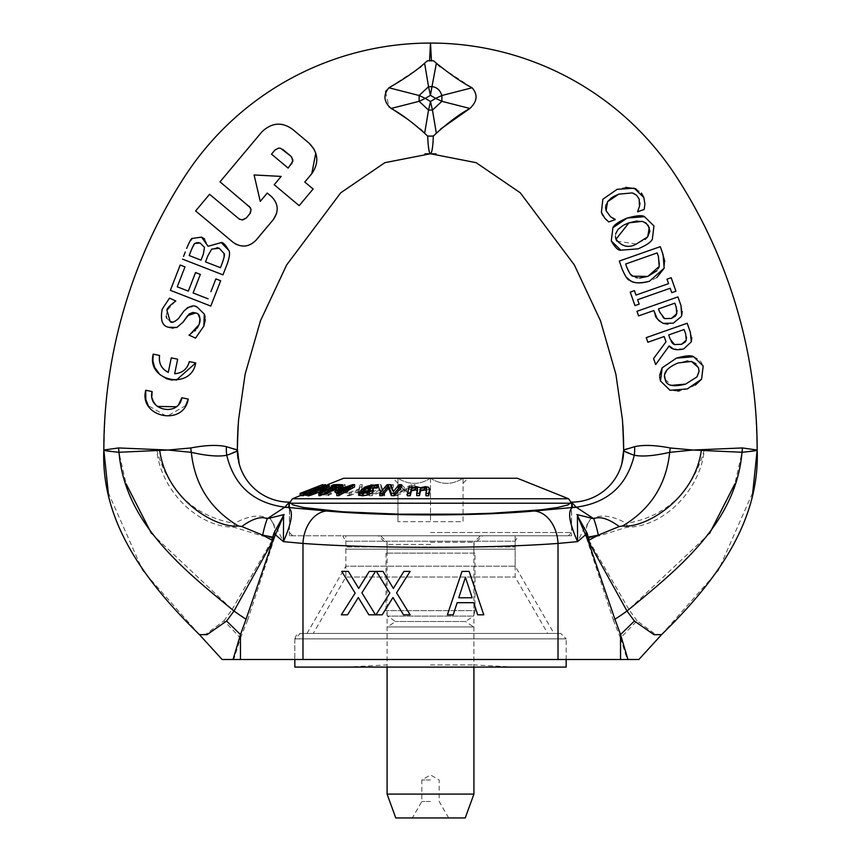 <?xml version="1.0" encoding="UTF-8"?>
<svg xmlns="http://www.w3.org/2000/svg" width="861" height="861" viewBox="0 0 861 861"><rect width="100%" height="100%" fill="white"/><g stroke="black" fill="none" stroke-linecap="round" stroke-linejoin="round"><path stroke-width="0.65" stroke-dasharray="4.3 3.23" d="M282.645 149.33L279.147 148.06L275.003 149.997M267.244 193.058L271.398 196.545L275.445 201.614L277.113 207.135L276.682 213.205M262.745 198.428L265.662 194.941M274.218 184.738L281.181 176.419L254.092 174.955M255.986 240.262L251.66 243.889L245.794 245.923L239.218 245.514L236.388 244.449M220.513 231.77L204.918 218.716M313.113 189.011L299.165 205.65M209.578 194.285L238.691 218.683M246.332 218.016L249.819 213.851M313.964 148.996L315.783 153.107M249.141 206.209L220.029 181.811M291.567 156.885L290.964 156.293M271.516 154.162L288.155 168.099L291.642 163.945M427.497 135.898L427.497 135.898A16.284 16.284 0 0 0 433.503 135.898L433.309 135.898C432.975 146.736 432.039 152.655 430.5 153.667L430.263 153.667C428.982 152.655 428.132 146.736 427.691 135.898A66.114 66.114 0 0 1 433.309 135.898L433.503 135.898M427.185 60.97L429.542 60.991A263.089 253.758 127.7 0 0 427.185 60.97A16.284 16.284 0 0 1 433.815 60.97L431.458 60.991L433.815 60.97M226.389 446.687C234.009 448.452 237.658 449.571 237.324 450.034A52.09 52.09 0 0 0 237.324 450.443L226.734 455.254C218.619 456.836 206.812 455.867 191.325 452.337L168.078 450.034L190.808 447.968C205.747 445.105 217.607 444.685 226.389 446.687A42.329 35.226 99.1 0 0 226.734 455.254C234.149 485.679 253.511 502.985 284.851 507.183L289.414 502.135L292.955 504.88L303.384 507.484L342.538 511.778L399.106 514.168L461.894 514.168L491.717 513.253L540.805 509.83L557.616 507.484L568.045 504.88L571.586 502.135L571.586 535.779L289.414 535.779L571.586 535.779M238.034 426.841L237.432 441.101M262.433 536.005A20.621 3.702 105 0 1 267.61 518.236L284.679 507.258A43.416 42.329 67.4 0 0 288.435 507.495C293.623 510.885 291.954 522.272 283.42 541.644L277.565 529.838L269.375 517.913C274.637 523.811 275.972 530.548 273.389 538.147L274.25 538.706L247.677 620.028A31.179 1.851 -144.3 0 1 232.126 609.405L273.389 538.147L262.433 536.005L233.998 527.223C195.877 527.093 160.372 488.252 156.81 450.507L118.926 452.273L103.826 450.034L118.398 447.946L168.078 450.034L156.81 450.464M436.376 63.23L431.974 86.649L428.541 86.703L430.425 95.323L431.974 86.649C436.796 87.144 440.1 90.093 441.876 95.496L435.677 98.391L441.876 101.318L432.459 110.1L430.5 101.512L428.541 110.1L419.124 101.318L425.334 98.402L419.124 95.496L428.541 86.703L424.602 63.24L421.169 66.512M419.716 67.728L388.924 87.779L386.352 90.33M385.588 91.955L389 106.839M407.285 118.979L420.674 129.268M433.503 135.92L436.344 133.294L432.459 110.1L428.541 110.1L424.656 133.272L427.497 135.92M180.207 265.027L184.997 266.888L177.237 286.821L188.322 291.126M195.555 272.539L200.344 274.401M193.101 292.988L208.125 298.832M210.902 291.685L213.926 283.926M215.874 278.899L220.664 280.761L210.816 306.075M168.519 327.245C162.019 325.114 159.92 319.076 162.223 309.142L169.542 298.132M169.52 298.121L175.945 300.618L167.012 310.584L166.205 316.439M166.69 318.129L170.112 321.422M171.457 321.831L174.998 321.551L178.485 318.602M178.485 318.592L183.845 311.133M187.924 307.42L195.759 306.591M197.147 307.065L204.305 314.071M205.079 316.783L205.316 319.7M203.863 326.061L195.544 338.115L188.957 335.09M189.84 334.649L194.661 331.098M195.512 330.215L197.201 328.095M199.063 324.64L199.612 323.036M200.118 320.583L200.172 319.399M198.385 314.685L195.813 312.995M176.828 327.46L173.147 328.17M153.215 354.129L159.597 355.453M159.339 357.186L159.403 360.436M160.038 363.267L161.642 366.678M163.03 368.519L164.483 369.972M171.285 357.875L177.667 359.198M189.355 361.62L195.727 362.933M176.29 380.164L172.168 380.121M185.75 405.563L166.765 416.369L148.2 405.542M151.859 396.071L152.289 398.535M153.01 400.634L157.359 406.424M176.182 406.758L178.84 404.164M183.565 256.395L185.266 252.004M187.149 247.204L189.689 241.65M204.574 238.938L208.007 246.171M222.956 274.863L182.5 259.118M382.198 614.819L375.977 614.819L389.807 593.078L376.397 571.413L383.016 571.413M393.359 588.407L403.906 571.413L410.137 571.413M410.137 614.819L403.518 614.819L392.971 597.512M347.553 614.819L341.322 614.819L355.152 593.078L341.742 571.413L348.361 571.413M358.703 588.407L369.261 571.413L375.482 571.413M375.482 614.819L368.874 614.819L358.316 597.512M462.023 571.413L469.127 571.413L483.764 614.819L477.683 614.819M465.435 577.322L458.752 597.76L472.162 597.76M473.744 602.689L457.169 602.689L453.23 614.819L447.386 614.819M197.912 242.533L196.609 242.662M195.092 243.448L191.185 250.379M217.123 247.634L211.688 249.109L207.888 255.782M189.183 255.534L201.022 260.14M205.51 261.884L220.459 267.696L222.16 263.337M391.098 108.475L419.124 101.318L419.124 95.496L388.924 87.779M472.076 87.779L441.876 95.496L441.876 101.318L469.902 108.475C477.285 101.846 478.006 94.947 472.076 87.779L440.154 66.803M637.603 299.703L639.163 304.148M667.006 279.19L671.193 277.716M630.23 292.105L634.417 290.641M637.581 211.784L639.734 205.079M639.895 202.895L639.163 199.106L637.452 196.136L634.385 193.768M632.254 192.918L618.779 194.145M612.849 196.889L611.665 197.675M607.532 201.722L606.036 204.692M643.824 197.503L644.921 204.014M635.913 188.828L641.434 193.058M602.829 199.268L617.089 189.334L625.732 187.354M608.705 221.923L606.553 220.039M605.412 218.877L602.786 215.487M601.678 213.151L601.387 212.344M658.514 308.905L662.97 317.655M681.212 316.633L673.291 323.176L667.749 324.134M680.997 305.633L682.267 311.402M677.112 310.703L676.348 307.495M675.368 316.084L675.96 315.363M664.67 318.602L671.44 318.419M663.013 317.687L663.863 318.236M616.874 241.155L636.344 244.018L645.126 239.423M648.129 225.27L642.284 221.352L638.066 220.943M624.107 224.882L623.138 225.41M618.22 229.252L617.724 229.844M615.712 233.761L615.443 236.764M684.097 329.526L668.696 334.94L671.16 341.376M669.169 345.918L655.695 364.558M683.72 348.931L673.216 348.856M690.414 332.421L691.77 337.77M646.234 337.641L687.186 323.252L690.339 332.217M686.271 340.17L686.572 337.964M686.518 337.264L685.711 334.1M629.563 273.012L630.747 274.422M632.996 276.187L635.924 277.5M637.269 277.823L639.755 278.028M656.878 270.752L658.536 268.212M659.192 266.49L659.655 264.026M659.666 263.918L658.417 256.438M661.226 249.367L662.227 252.219M626.281 277.167L622.126 269.041M664.8 261.389L664.186 268.169M656.857 277.565L649.398 281.278M657.18 252.919L625.656 264.004L626.883 267.513M686.497 361.082L678.134 362.944L668.556 368.217M668.384 368.379L667.157 369.692M664.94 373.825L664.638 376.354M691.512 361.448L687.885 361.028M685.571 384.114L696.947 376.914L698.798 373.254L699.067 370.564L698.475 367.69L695.925 363.676M695.397 385.028L687.261 388.935L679.437 390.862M693.708 356.766L698.497 359.263L701.188 362.115L703.168 366.033M677.672 391.034L670.03 390.291M662.131 367.819L676.434 358.133M659.612 376.827L659.58 375.396M665.219 379.378L671.44 385.362M634.611 446.687C626.991 448.452 623.342 449.571 623.676 450.034A52.09 52.09 0 0 1 623.676 450.443L634.266 455.254C642.381 456.836 654.188 455.867 669.675 452.337L692.922 450.034L670.192 447.968C655.253 445.105 643.393 444.685 634.611 446.687A42.329 35.226 80.9 0 1 634.266 455.254C626.851 485.679 607.489 502.985 576.149 507.183L571.586 502.135L572.382 507.366A43.416 43.201 -28.1 0 0 576.149 507.183L576.321 507.258A43.416 42.329 112.6 0 1 572.565 507.495C567.377 510.885 569.046 522.272 577.58 541.644L583.435 529.838L591.625 517.913C586.341 523.477 584.716 530.419 586.75 538.706L613.323 620.028A31.179 1.851 -35.7 0 0 628.874 609.405L587.611 538.147L586.75 538.706M623.676 449.98L622.966 426.841M591.625 517.913C586.363 523.811 585.028 530.548 587.611 538.147L598.567 536.005L627.002 527.223C665.122 527.093 700.628 488.252 704.19 450.507L742.074 452.273L757.174 450.034L742.602 447.946L692.922 450.034L704.19 450.464M436.344 133.272L440.358 129.247M420.857 43.211L430.5 43.05L431.458 60.991A66.028 66.028 0.4 0 1 429.542 60.991A66.028 66.028 0.1 0 0 431.458 60.991L431.436 60.657M433.309 135.898A66.114 66.114 0 0 0 427.691 135.898M518.29 535.779L342.71 535.779L518.29 535.779L515.147 541.203L345.853 541.203L515.147 541.203L515.147 566.161L345.853 566.161L515.147 566.161L554 633.448L307 633.448L554 633.448M560.737 633.448L300.263 633.448L560.737 633.448L300.263 633.448L560.737 633.448L566.161 638.873L560.737 633.448M566.161 659.494L294.839 659.494L566.161 659.494L566.161 638.873L294.839 638.873L566.161 638.873L566.161 659.494M661.592 634.622L655.038 634.051L637.086 620.889A40.897 2.508 134.9 0 0 620.533 638.152L627.249 659.494L638.873 659.494L661.592 634.622L718.343 570.434L752.729 492.589M637.086 620.889L628.874 609.405L709.561 533.497M627.249 659.494L558.014 659.494L558.014 543.442L577.58 541.644M598.567 536.005A20.621 3.702 75 0 0 593.39 518.236L591.625 517.945M627.002 527.223A20.621 4.101 83.3 0 0 626.711 523.413C612.666 515.868 601.559 514.146 593.39 518.236L576.321 507.258M703.997 449.636L704.126 450.507C692.083 492.04 666.274 516.342 626.711 523.413C652.283 506.591 666.608 482.903 669.675 452.337A42.329 12.85 96.1 0 0 670.192 447.968M742.602 447.946A42.329 32.675 -76.7 0 1 742.074 452.273L734.863 483.893M623.676 450.411L623.568 441.101M622.826 459.462A52.09 52.09 0 0 1 622.428 461.41M572.382 507.366L534.401 511.003A32.557 23.57 -95.3 0 1 558.014 543.442C522.971 545.982 480.47 547.284 430.5 547.348C380.53 547.284 338.029 545.982 302.986 543.442L283.42 541.644M222.127 659.494L199.408 634.622L205.962 634.051L223.914 620.889A40.897 2.508 45.1 0 1 240.467 638.152L233.751 659.494L222.127 659.494M223.914 620.889L232.126 609.405L151.439 533.497M233.751 659.494L558.014 659.494M233.998 527.223A20.621 4.101 96.7 0 1 234.289 523.413C248.334 515.868 259.441 514.146 267.61 518.236L269.375 517.945M157.003 449.636L156.874 450.507C168.917 492.04 194.726 516.342 234.289 523.413C208.717 506.591 194.392 482.903 191.325 452.337A42.329 12.85 83.9 0 1 190.808 447.968M118.398 447.946A42.329 32.675 -103.3 0 0 118.926 452.273L126.136 483.893M108.271 492.589L142.657 570.434L199.408 634.622M237.324 450.411L237.862 457.535M238.185 459.483A52.09 52.09 0 0 0 238.572 461.41M289.414 535.779L289.414 502.135L288.618 507.366A43.416 43.201 -151.9 0 1 284.851 507.183L284.679 507.258M288.618 507.366L326.599 511.003A32.557 23.57 -84.7 0 0 302.986 543.442L302.986 659.494M463.057 478.253L430.5 478.253C441.349 485.044 452.208 485.044 463.057 478.253L468.093 478.253L463.057 478.253C463.057 485.044 463.057 485.044 463.057 478.253C463.057 485.044 463.057 485.044 463.057 478.253C452.208 485.044 441.349 485.044 430.5 478.253L463.057 478.253L463.057 521.669L397.943 521.669L463.057 521.669L463.057 478.253M397.943 478.253L430.5 478.253C419.651 485.044 408.792 485.044 397.943 478.253L392.907 478.253L397.943 478.253C397.943 485.044 397.943 485.044 397.943 478.253C397.943 485.044 397.943 485.044 397.943 478.253C408.792 485.044 419.651 485.044 430.5 478.253L397.943 478.253L397.943 521.669L397.943 478.253M430.5 478.253L430.5 521.669L430.5 478.253M430.5 779.969L421.815 779.969L430.5 779.969M430.5 817.95L448.678 817.95L430.5 817.95M430.5 801.505L421.815 801.505L430.5 801.505M387.084 794.1L473.916 794.1M465.231 817.95L395.769 817.95M387.084 626.937L473.916 626.937L387.084 626.937L387.084 667.092M473.539 626.937L387.461 626.937L473.539 626.937L465.5 621.513L395.5 621.513L465.5 621.513L473.539 616.089L387.461 616.089L473.539 616.089L474.992 610.664L386.008 610.664L474.992 610.664L474.992 553.139L386.008 553.139L474.992 553.139M430.5 542.29L473.916 542.29L430.5 542.29M430.5 535.779L568.335 535.779L430.5 535.779M430.5 553.139L387.084 553.139L430.5 553.139M407.533 495.785A51271.345 4911.241 -90 0 1 409.093 489.296L409.093 486.96M409.093 489.296L411.816 489.209L411.816 487.52M411.816 489.209L411.644 487.595M416.724 495.624L417.424 490.35M417.628 489.511L417.628 491.857L417.51 489.984M411.644 489.931L416.293 488.94L420.265 490.049L420.265 487.713M420.265 490.049L425.485 488.983L428.746 489.629L428.746 487.294M428.746 489.629L429.671 491.523M425.915 495.721L426.615 490.436M426.819 489.618L426.819 491.954L426.701 490.092M380.487 489.823L372.113 493.321A327.191 298.175 90 0 0 369.1 493.396L379.819 488.887L378.044 484.732A273.292 249.066 -90 0 1 380.874 484.657L382.187 487.993L390.399 484.646A273.131 248.904 -90 0 1 393.412 484.732L382.844 488.94L384.673 493.396L381.832 493.331L380.487 489.823L380.487 492.158L381.832 495.667L381.832 493.331M381.832 495.667L384.673 495.732L382.844 491.276L393.412 487.068A273.131 248.904 90 0 0 390.399 486.982L382.187 490.339L380.874 486.992A273.292 249.066 90 0 0 378.044 487.068L379.819 491.222L369.1 495.732A327.191 298.175 -90 0 1 372.113 495.667L380.487 492.158M372.113 495.667L372.113 493.321M369.1 495.732L369.1 493.396M379.819 491.222L379.819 488.887M384.673 495.732L384.673 493.396M378.044 487.068L378.044 484.732M382.844 491.276L382.844 488.94M380.874 486.992L380.874 484.657M393.412 487.068L393.412 484.732M382.187 490.339L382.187 487.993M390.399 486.982L390.399 484.646M404.024 489.823L396.986 493.321A327.191 319.302 90 0 0 393.757 493.396L402.787 488.887L398.492 484.732A273.292 266.716 -90 0 1 401.527 484.657L404.831 487.993L411.73 484.646A273.131 266.555 -90 0 1 414.959 484.732L406.048 488.94L410.428 493.396L407.393 493.331L404.024 489.823L404.024 492.158L407.393 495.667L410.428 495.732L406.048 491.276L414.959 487.068A273.131 266.555 90 0 0 411.73 486.982L404.831 490.339L404.831 487.993M411.73 486.982L411.73 484.646M414.959 487.068L414.959 484.732M404.831 490.339L401.527 486.992L401.527 484.657M406.048 491.276L406.048 488.94M401.527 486.992A273.292 266.716 90 0 0 398.492 487.068L398.492 484.732M410.428 495.732L410.428 493.396M398.492 487.068L402.787 491.222L402.787 488.887M407.393 495.667L407.393 493.331M402.787 491.222L393.757 495.732L393.757 493.396M393.757 495.732A327.191 319.302 -90 0 1 396.986 495.667L396.986 493.321M396.986 495.667L404.024 492.158M342.14 485.873L328.03 493.342L326.147 493.418A61094.192 46090.266 90 0 1 342.517 484.765A273.486 179.518 -90 0 1 345.153 484.657L339.471 489.435L352.149 484.657A273.507 179.529 -90 0 1 354.732 484.765A61094.181 46090.256 -90 0 0 338.362 493.418L336.586 493.353L350.696 485.884L336.264 490.888L342.14 485.873L342.14 488.219L336.264 493.224L336.264 490.888M336.264 493.224L350.696 488.219L336.586 495.688L338.362 495.753A61100.553 46095.066 90 0 1 354.732 487.1A273.507 179.529 90 0 0 352.149 486.992L339.471 491.771L345.153 486.992A273.486 179.518 90 0 0 342.517 487.1A61100.564 46095.077 -90 0 0 326.147 495.753L328.03 495.688L342.14 488.219M328.03 495.688L328.03 493.342M326.147 495.753L326.147 493.418M342.517 487.1L342.517 484.765M337.415 493.235L337.415 490.888M345.153 486.992L345.153 484.657M350.696 488.219L350.696 485.884M339.471 491.771L339.471 489.435M336.586 495.688L336.586 493.353M352.149 486.992L352.149 484.657M338.362 495.753L338.362 493.418M354.732 487.1L354.732 484.765M359.037 489.823L349.684 493.321A327.191 264.628 90 0 0 347.005 493.396L358.972 488.887L359.769 484.732A273.292 221.04 -90 0 1 362.287 484.657L361.555 487.993L370.736 484.646A273.131 220.9 -90 0 1 373.416 484.732L361.62 488.94L360.824 493.396L358.305 493.331L359.037 489.823L358.305 495.667L360.824 495.732L361.62 491.276L373.416 487.068A273.131 220.9 90 0 0 370.736 486.982L361.555 490.339L361.555 487.993M370.736 486.982L370.736 484.646M373.416 487.068L373.416 484.732M361.555 490.339L362.287 484.657M361.62 491.276L361.62 488.94M362.287 486.992A273.292 221.04 90 0 0 359.769 487.068L359.769 484.732M360.824 495.732L360.824 493.396M359.769 487.068L358.972 491.222L358.972 488.887M358.305 495.667L358.305 493.331M358.972 491.222L347.005 495.732L347.005 493.396M347.005 495.732A327.191 264.628 -90 0 1 349.684 495.667L349.684 493.321M349.684 495.667L359.037 492.158M303.427 495.645L321.971 488.413L305.644 495.645A326.771 83.054 -90 0 1 306.451 495.71L328.859 487.251A276.725 70.333 90 0 0 328.106 487.122L309.594 494.192L325.146 486.939L306.43 494.279L322.218 487.251L302.609 495.71A326.803 83.054 -90 0 1 303.427 495.645L303.427 493.31A326.803 83.054 90 0 0 302.609 493.375L322.218 484.915L306.43 491.932L322.983 485.453M302.609 495.71L302.609 493.375M322.218 487.251L322.218 484.915M321.971 488.413L321.971 486.078L303.427 493.31M322.929 487.132L322.929 484.797M305.644 495.645L305.644 493.31L321.971 486.078M306.43 494.279L306.43 491.932M306.451 495.71L306.451 493.375A326.771 83.054 90 0 0 305.644 493.31M325.146 486.939L325.146 485.389M328.859 487.251L328.859 484.915L306.451 493.375M325.888 486.939L325.888 485.13M328.106 487.122L328.106 484.786A276.725 70.333 -90 0 1 328.859 484.915M309.594 494.192L309.594 491.846L328.106 484.786M325.888 484.603L309.594 491.846M328.493 491.05L321.863 493.278L318.882 495.409L320.12 495.818L329.397 493.299L332.142 491.007L332.142 488.661L329.397 490.964L320.12 493.482L318.882 493.062L321.863 490.942L328.536 488.553L328.568 491.018L328.568 488.682L331.119 486.691L339.277 484.399L340.493 484.851L337.964 486.766L332.142 488.661L332.195 491.19L337.964 489.102L340.493 487.186L339.277 486.745L331.119 489.026L328.493 491.05L328.493 488.714M323.219 490.996L321.928 492.61L327.998 490.824L330.592 488.951L323.219 490.996L323.219 493.342L327.74 491.825L327.74 489.489M321.196 492.374L321.928 492.61L321.928 494.957L321.196 494.72L321.196 492.374M332.615 486.648L330.107 488.37L332.895 487.832L336.683 486.583L337.48 485.26L332.615 486.648L332.615 488.983L338.169 487.843L338.169 485.496L337.48 485.26L336.683 488.919L332.895 490.167L332.895 487.832M332.895 490.167L330.107 490.705L330.107 488.37M330.107 490.705L332.615 488.983M327.74 491.825L330.592 491.287L330.592 488.951M330.592 491.287L327.998 493.159L321.928 494.957L323.219 493.342M332.217 490.964L332.217 488.628M301.092 495.667L322.52 486.992L322.52 484.646M322.52 486.992L322.983 486.174M305.633 493.977L304.094 494.601L304.094 492.266M322.983 486.949L307.312 493.299M304.094 494.601A319.517 50.874 90 0 1 305.633 494.677M322.143 484.646L300.446 493.321A325.845 8.319 90 0 0 300.22 493.299M300.123 495.699A325.845 8.319 -90 0 1 300.22 495.635A325.845 8.319 -90 0 1 300.446 495.667L322.143 486.992L302.932 494.601A319.517 8.158 90 0 0 302.792 494.612A319.517 8.158 90 0 0 302.685 494.677L302.685 492.675M302.932 494.601L302.932 492.578M322.068 486.949L322.068 484.84M302.685 494.677L301.092 495.312M322.143 486.992L322.143 484.808M300.446 495.667L300.446 493.321M336.823 495.624L342.269 492.643L342.269 490.307M347.661 490.77L345.885 491.739L347.661 491.792M345.885 491.739L345.885 489.403M342.269 492.643A307.345 210.095 -90 0 0 337.964 492.664M335.715 492.729L337.953 491.513L337.953 489.166M337.953 491.513L352.752 486.949L352.752 484.614M352.752 486.949L354.581 486.982M343.98 491.706L350.169 488.316L338.986 491.749A301.264 205.93 90 0 1 343.98 491.706L343.98 489.371M338.986 491.749L338.986 489.414M350.169 488.316L350.169 485.981M325.716 488.65L326.739 487.724L323.478 488.661L310.035 494.838L325.716 488.65L325.716 486.304M326.986 485.475L326.739 487.724M309.777 492.417L309.82 494.806L310.035 492.503M307.775 495.807L315.987 491.362L329.462 486.928M372.393 487.961L365.527 490.705L370.165 490.081L373.47 491.254M359.349 495.043L361.502 491.889L368.271 488.209L378.313 486.949M365.527 490.705L365.527 488.37M363.665 492.094L361.986 494.365L363.654 494.849L369.606 492.879L370.327 489.887M361.921 491.792L361.921 494.139L361.986 492.029M370.542 489.403L370.542 491.739L368.357 491.039M318.828 495.624L335.123 487.972A278.846 146.166 -90 0 0 331.302 488.101L333.498 487.078A271.828 142.485 90 0 1 342.635 487.078M333.498 487.078L333.498 484.743M331.302 488.101L331.302 487.423M335.123 487.972L335.123 485.636M379.776 495.71A87507.369 29165.17 -90 0 1 387.009 487.046A272.657 257.073 90 0 1 390.872 486.96L393.391 493.848L399.117 486.982L401.646 487.046M399.117 486.982L399.117 484.646M387.009 487.046L387.009 484.711M393.391 493.848L393.391 491.513M390.872 486.96L390.872 484.625M292.439 498.756L568.561 498.756M327.88 484.571L302.792 494.612M343.679 478.253L517.321 478.253M430.5 532.518L571.586 532.518L430.5 532.518M571.037 503.222L289.963 503.222M313.264 633.448L547.736 633.448L313.264 633.448L345.853 577.021L515.147 577.021L345.853 577.021L345.853 549.167L515.147 549.167L345.853 549.167L345.853 546.993L515.147 546.993L345.853 546.993L345.853 535.779L515.147 535.779L345.853 535.779M515.147 535.779L515.147 577.021L547.736 633.448M430.5 544.453L387.084 544.453L430.5 544.453M430.5 664.929L473.916 664.929L430.5 664.929M430.5 667.092L345.853 667.092L430.5 667.092M294.839 667.092L566.161 667.092M425.334 98.402L430.5 101.512L435.677 98.391L430.425 95.323L425.334 98.402M429.564 60.657L430.478 43.136M534.401 511.003C505.848 513.554 471.215 514.846 430.5 514.91C389.785 514.846 355.152 513.554 326.599 511.003M566.161 638.873L294.839 638.873L566.161 638.873M613.323 620.028L620.533 638.152L620.533 659.494M269.375 517.913C274.659 523.477 276.284 530.419 274.25 538.706M247.677 620.028L240.467 638.152L240.467 659.494M416.293 488.94L416.293 486.605M425.485 488.983L425.485 486.648M336.683 488.919L336.683 486.583M327.998 493.159L327.998 490.824M331.119 489.026L331.119 486.691M339.277 486.745L339.277 484.399M337.964 489.102L337.964 486.766M321.863 493.278L321.863 490.942M320.12 495.818L320.12 493.482M329.397 493.299L329.397 490.964M324.489 495.118L324.489 492.772M323.478 488.661L323.478 487.358M317.009 491.308L317.009 490.124M311.122 493.923L311.122 492.32M313.286 493.945L313.286 491.599M328.999 486.766L328.999 484.42M315.987 491.362L315.987 489.026M373.082 490.63L373.082 488.295M361.502 491.889L361.502 489.543M370.165 490.081L370.165 487.735M368.271 488.209L368.271 485.873M376.365 486.788L376.365 484.452M363.654 494.849L363.654 492.514M369.606 492.879L369.606 490.544M436.053 153.893L424.947 153.893M238.185 459.473L239.229 464.068L237.324 450.271L237.485 439.175M237.991 427.562L238.142 425.205M237.335 448.635L237.453 440.24M104.02 435.644L103.826 450.034L105.171 413.248M621.771 464.068L623.676 450.271L623.515 439.175M623.009 427.562L622.858 425.205M623.665 448.635L623.547 440.24M757.185 450.034L755.829 413.248L757.174 450.034L756.98 435.644M430.5 43.05L440.025 43.211M307 633.448L345.853 566.161L345.853 541.203L342.71 535.779M294.839 638.873L296.399 635.074L300.263 633.448L294.839 638.873L294.839 659.494L294.839 638.873M622.18 462.475L622.395 461.561M622.783 459.656L623.149 457.439M623.418 455.243L623.515 454.156M623.655 451.777L623.665 451.142M463.057 483.29L468.093 478.253M397.943 483.29L392.907 478.253M448.678 817.95L439.185 801.505L439.185 779.969L430.5 774.954L421.815 779.969L421.815 801.505L412.322 817.95M473.916 626.937L473.916 667.092M386.008 553.139L386.008 610.664L387.461 616.089L395.5 621.513L387.461 626.937M473.916 553.139L473.916 542.29L480.427 535.779M387.084 553.139L387.084 542.29L380.573 535.779M417.736 488.671L417.736 491.007M426.927 488.768L426.927 491.104M340.493 484.851L340.493 487.186M318.882 493.062L318.882 495.409M568.335 535.779L571.586 532.518L571.338 502.856M292.665 535.779L289.414 532.518L289.662 502.856M515.147 667.092L473.916 664.929L473.916 544.453L482.59 535.779M345.853 667.092L387.084 664.929L387.084 544.453L378.409 535.779"/><path stroke-width="1.29" d="M271.398 196.545L267.244 193.058L260.27 201.377L254.092 174.955L281.181 176.419L274.218 184.738L299.165 205.65L313.113 189.011L304.794 182.037L311.768 173.728C319.27 162.804 318.366 152.612 309.067 143.141L292.428 129.204C281.795 121.681 271.602 122.585 261.852 131.905L220.029 181.811L250.39 207.716L251.014 209.492L250.465 212.882L246.332 218.016L242.737 219.921L239.358 219.168L209.578 194.285L195.63 210.923L233.062 242.296C241.263 247.914 248.904 247.236 255.986 240.262L273.421 219.48L255.997 240.273M273.421 219.469C279.029 211.139 278.361 203.487 271.409 196.545M271.516 154.162L275.003 149.997L271.516 154.162L288.155 168.099L292.858 161.222L291.567 156.885M275.025 150.018L278.534 148.114L280.568 148.264L290.964 156.293L282.645 149.33M290.975 156.304L292.88 159.845L291.642 163.945M254.092 174.955L260.27 201.377L262.745 198.428M265.662 194.941L267.244 193.058M276.682 213.205L273.421 219.48M236.388 244.449L233.062 242.296M233.051 242.285L220.513 231.77M204.918 218.716L195.619 210.923L209.578 194.285M299.165 205.65L274.218 184.738M315.783 153.107L311.768 173.728L304.794 182.037L313.113 189.011M238.917 218.866L242.038 219.942L246.321 217.994M220.029 181.811L261.852 131.905C271.645 122.574 281.838 121.681 292.428 129.204L309.067 143.141L313.964 148.996M249.808 213.84L251.035 209.697L249.141 206.209M427.691 135.898C428.132 146.736 428.982 152.655 430.263 153.667L430.5 153.667C432.039 152.655 432.975 146.736 433.309 135.898M427.497 135.92L424.656 133.294C411.601 121.659 400.419 113.394 391.098 108.475C383.715 101.846 382.994 94.947 388.924 87.779C404.293 78.964 416.186 70.785 424.602 63.24L427.185 60.97L424.602 63.24L428.541 86.703L419.124 95.496L425.334 98.402L419.124 101.318L428.541 110.1L430.5 101.512L432.459 110.1L441.876 101.318L435.677 98.391L441.876 95.496C440.079 90.061 436.785 87.112 431.974 86.649L430.425 95.323L428.541 86.703L431.974 86.649L436.376 63.23L433.815 60.97L436.376 63.23C450.723 74.746 462.626 82.925 472.076 87.779C478.027 94.516 477.306 101.415 469.902 108.475C460.344 113.566 449.151 121.831 436.344 133.272L433.503 135.92M431.458 60.991L430.5 43.061A293.031 293.031 0 0 0 184.545 176.806A502.49 502.49 0 0 0 103.826 450.034L108.271 492.589M237.453 440.24L237.324 450.034L226.378 446.687C217.596 444.674 205.736 445.105 190.787 447.968L168.056 450.034L118.581 447.946L103.826 450.034C103.955 450.604 109.013 451.347 119.012 452.262L159.683 450.411C166.345 499.337 215.896 528.622 238.422 525.996L241.78 526.534C252.51 518.666 260.991 516.062 267.254 518.731A20.621 3.519 -75.7 0 0 262.68 535.122L272.743 537.135A4.337 1.421 -160.7 0 1 273.776 537.608L275.821 534.003L275.445 534.799L283.42 541.644L283.581 515.771L275.821 534.003M421.169 66.512L419.716 67.728M386.352 90.33L385.588 91.955M389 106.839L407.285 118.979M420.674 129.268L424.656 133.272L428.541 110.1L432.459 110.1L436.344 133.272M210.816 306.075L170.36 290.329L180.207 265.027L170.36 290.329L210.816 306.075L220.664 280.761L215.874 278.899L210.902 291.685M188.322 291.126L195.555 272.539L188.322 291.126L177.237 286.821L184.997 266.888L180.207 265.027M200.344 274.401L193.101 292.988L200.344 274.401L195.555 272.539M213.926 283.926L215.874 278.899M166.205 316.439L166.69 318.129M170.144 321.422L171.457 321.831M195.759 306.591L197.147 307.054C193.66 304.697 189.216 306.053 183.823 311.122L187.924 307.42M205.316 319.7L203.874 326.061L204.305 314.071L205.079 316.783M197.201 328.095L199.063 324.64L189.84 334.649M194.661 331.098L195.512 330.215M199.612 323.036L200.118 320.583M200.172 319.399L198.385 314.685M195.813 312.995L192.842 312.435L189.269 313.899L183.016 322.175L176.839 327.471L183.006 322.165L187.676 315.567L195.813 312.995C199.666 313.598 200.753 317.483 199.063 324.64M173.147 328.17L168.498 327.245L176.828 327.46M164.483 369.972L168.272 372.404C161.438 368.82 158.542 363.17 159.597 355.453L159.339 357.186M159.403 360.436L160.038 363.267M161.642 366.678L163.03 368.519M168.272 372.404L171.285 357.875L168.272 372.404M172.168 380.121L166.69 378.797L159.737 374.47L154.625 367.313L152.914 361.028L153.215 354.129C146.112 381.111 191.164 390.743 195.727 362.933L189.355 361.62C187.289 369.078 182.392 373.114 174.654 373.728L177.667 359.198L174.654 373.728C182.371 373.125 187.257 369.089 189.334 361.609M195.727 362.933L176.29 380.164M178.84 404.164L181.865 397.75L188.236 399.073L185.75 405.563M148.2 405.542L145.81 399.439L145.735 390.259L152.106 391.583L151.859 396.071M152.289 398.535L153.01 400.634M157.359 406.424L176.182 406.758M185.266 252.004L183.565 256.395M189.689 241.65L192.444 238.411C191.616 237.808 189.7 241.134 186.676 248.398L187.149 247.204M208.007 246.171L201.549 237.13L192.444 238.411L201.549 237.13L204.574 238.938M208.201 246.246L221.212 242.587L228.725 250.347C230.145 252.025 229.726 256.33 227.476 263.262L222.956 274.863L227.476 263.262C229.726 256.266 230.135 251.961 228.725 250.347C225.453 244.739 222.956 242.156 221.212 242.587L208.201 246.246M410.137 614.819L396.555 592.798L410.137 571.413L403.906 571.413L393.359 588.407L383.016 571.413L376.397 571.413L389.807 593.078L375.977 614.819L382.198 614.819L392.971 597.512L403.518 614.819L410.137 614.819L396.555 592.798L410.137 571.413M383.016 571.413L393.359 588.407M392.971 597.512L382.198 614.819M375.482 614.819L361.9 592.798L375.482 571.413L369.261 571.413L358.703 588.407L348.361 571.413L341.742 571.413L355.152 593.078L341.322 614.819L347.553 614.819L358.316 597.512L368.874 614.819L375.482 614.819L361.9 592.798L375.482 571.413M348.361 571.413L358.703 588.407M358.316 597.512L347.553 614.819M462.023 571.413L447.386 614.819L462.023 571.413L469.127 571.413L483.764 614.819L477.683 614.819L473.744 602.689L477.683 614.819M472.162 597.76L458.752 597.76L465.435 577.322L472.162 597.76L465.435 577.322M447.386 614.819L453.23 614.819L457.169 602.689L473.744 602.689M182.5 259.118L222.956 274.863M207.888 255.782L211.688 249.109L219.264 248.28L224.021 253.5C224.969 253.887 224.344 257.17 222.16 263.337L220.459 267.696L205.51 261.884L207.888 255.782L205.51 261.884M204.466 247.322L203.4 254.038L201.022 260.14L189.183 255.534L191.185 250.379C193.434 245.073 194.737 242.759 195.092 243.448L200.129 243.028L204.455 247.322L200.129 243.028L197.912 242.533M201.022 260.14L203.39 254.038L204.455 247.322M196.609 242.662L195.092 243.448M222.16 263.337L224.064 257.288M224.118 257.008L224.021 253.5L219.264 248.28L217.123 247.634M191.185 250.379L189.183 255.534M145.735 390.259C138.664 417.273 183.576 426.873 188.236 399.073L181.865 397.75C178.647 417.198 147.177 410.514 152.106 391.583L145.735 390.259M159.597 355.453L153.215 354.129M177.667 359.198L171.285 357.875M204.305 314.071L197.147 307.054M183.823 311.122L178.464 318.592M178.475 318.592C174.105 322.294 171.328 323.241 170.123 321.422L167.012 310.584C166.367 309.002 169.294 305.816 175.795 301.016L169.52 298.121L162.212 309.131C160.178 319.948 162.277 325.985 168.498 327.245M188.957 335.09L195.555 338.115L203.874 326.061M208.125 298.832L193.101 292.988M440.154 66.803L436.376 63.23M630.23 292.105L634.977 305.612L639.163 304.148L637.603 299.703L670.192 288.252L671.752 292.697L675.939 291.222L671.193 277.716L667.006 279.19L668.567 283.635L635.978 295.086L634.417 290.641L630.23 292.105L634.977 305.612L639.163 304.148M671.193 277.716L675.939 291.222L671.752 292.697L670.192 288.252L637.603 299.703M635.978 295.086L668.567 283.635L667.006 279.19M634.417 290.641L635.988 295.086M602.829 199.268L601.387 212.344L604.766 218.134L608.705 221.923L615.206 219.641L610.503 216.746L606.112 210.719L607.532 201.722L618.779 194.145L632.254 192.918L636.613 195.286L639.163 199.106L639.497 206.296L637.581 211.784L644.157 209.471L644.921 204.014L643.824 197.503L634.223 188.204L617.089 189.334L602.829 199.268L601.387 212.344M639.734 205.079L639.895 202.895M634.385 193.768L632.254 192.918M618.779 194.145L612.849 196.889M611.665 197.675L607.532 201.722M644.921 204.014L644.157 209.471L637.581 211.784M606.036 204.692L605.574 207.609M605.574 207.738L606.112 210.719M606.122 210.708L610.514 216.735L615.088 219.275M625.732 187.354L635.913 188.828M641.434 193.058L643.824 197.503M615.206 219.641L608.705 221.923M606.553 220.039L605.412 218.877M602.786 215.487L601.678 213.151M676.348 307.495L674.841 303.169L676.176 306.99L676.8 313.738L671.44 318.419L664.67 318.602L659.612 312.059L658.514 308.905L674.841 303.169L658.514 308.905M667.749 324.134L663.142 323.349L673.291 323.176L681.212 316.633M682.267 311.402L681.643 315.621L680.997 305.633L677.93 296.905L680.997 305.633M655.243 314.459C654.909 316.805 657.535 319.775 663.142 323.349L658.934 320.679L656.911 318.118L653.876 310.541L655.243 314.459M677.93 296.905L636.979 311.295L677.93 296.905M636.979 311.295L638.593 315.901L636.979 311.295M638.593 315.901L653.865 310.541L638.593 315.901M675.96 315.363L677.112 310.703M671.44 318.419L675.368 316.084M663.863 318.236L664.67 318.602M638.033 248.84C646.45 245.32 651.217 242.07 652.369 239.1L653.962 225.937L644.48 216.671C642.543 215.035 636.785 215.487 627.217 218.037L612.903 227.724L611.278 240.929L620.803 250.196L638.033 248.84L620.803 250.196C618.316 250.691 615.152 247.602 611.278 240.929L612.903 227.724C614.119 224.764 618.887 221.535 627.217 218.037L644.48 216.671L653.962 225.937L652.369 239.1C651.077 242.124 646.299 245.374 638.033 248.84M615.443 236.764L615.992 239.283L628.907 222.848L642.284 221.352L646.051 223.042L649.248 227.595L647.72 236.818L636.344 244.018C628.745 248.302 621.965 246.72 615.992 239.272M615.992 239.283L616.874 241.155M645.126 239.423L647.72 236.818L649.851 231.146M649.851 230.996L648.129 225.27M637.14 220.986L628.907 222.848L624.107 224.882M623.138 225.41L618.22 229.252M617.724 229.844L615.712 233.761M653.585 358.553L655.695 364.558L653.585 358.553L666.005 341.806L653.585 358.553M664.154 336.533L666.005 341.806L664.154 336.533L647.859 342.258L664.154 336.533M646.234 337.641L647.859 342.258L646.234 337.641L687.186 323.252L690.414 332.421M685.711 334.1L686.271 340.17L681.6 344.271L674.475 344.572L670.138 339.019L668.696 334.94L684.097 329.526L685.711 334.1L684.097 329.526M655.695 364.558L669.169 345.918C671.655 349.555 676.509 350.556 683.72 348.931L691.297 341.839L683.72 348.931M673.216 348.856L669.169 345.918M691.77 337.77L691.297 341.839L690.339 332.217M686.572 337.964L686.518 337.264M672.925 343.679L674.475 344.572L681.6 344.271L685.13 342.097M685.421 341.752L686.271 340.17M671.16 341.376L672.506 343.302M649.398 281.278C640.53 283.732 633.987 283.366 629.746 280.202C632.91 283.291 639.454 283.646 649.398 281.278L664.186 268.169L663.067 254.587L660.279 246.655L619.317 261.044L622.126 269.041C625.42 276.715 627.96 280.438 629.746 280.202L626.281 277.167M657.18 252.919L658.417 256.438L659.192 266.49L647.773 276.435L632.996 276.187C631.49 276.306 629.456 273.421 626.883 267.513L625.656 264.004L657.18 252.919L658.417 256.438M626.883 267.513L629.563 273.012M630.747 274.422L632.996 276.187M635.924 277.5L637.269 277.823M639.755 278.028L647.773 276.435L656.878 270.752M658.536 268.212L659.192 266.49M622.126 269.041L619.317 261.044L660.279 246.655L661.226 249.367M662.227 252.219L664.8 261.389M664.186 268.169L656.857 277.565M667.157 369.692L664.94 373.825M664.638 376.354L665.219 379.378C662.647 373.093 666.952 367.615 678.134 362.944L691.512 361.448L698.475 367.69L699.067 371.339L696.947 376.914L685.571 384.114C673.011 387.278 666.231 385.696 665.219 379.378M687.885 361.028L686.497 361.082M695.925 363.676L691.512 361.448M670.03 390.291L660.505 381.025L670.03 390.291L687.261 388.935L701.586 379.195L703.189 366.033L701.586 379.195L695.397 385.028M703.189 366.033L693.708 356.766C691.458 355.141 685.7 355.593 676.434 358.133L693.708 356.766M679.437 390.862L677.672 391.034M676.434 358.133L662.131 367.819L660.505 381.025L659.612 376.827M659.58 375.396L662.131 367.819M671.44 385.362L685.571 384.114M420.857 43.211L430.5 43.05A293.031 293.031 0 0 1 676.455 176.806A502.49 502.49 0 0 1 757.174 450.034L752.729 492.589M623.676 449.959L622.837 424.871L623.676 450.411L621.771 464.068L623.676 450.034L634.622 446.687C643.404 444.674 655.264 445.105 670.213 447.968L692.944 450.034L742.419 447.946L757.174 450.034C757.045 450.604 751.987 451.347 741.988 452.262L701.317 450.411C694.655 499.337 645.104 528.622 622.578 525.996L619.22 526.534C608.49 518.666 600.009 516.062 593.746 518.731A20.621 3.519 -104.3 0 1 598.32 535.122L588.257 537.135A4.337 1.421 -19.3 0 0 587.224 537.608L585.179 534.003L585.555 534.799L577.58 541.644L577.419 515.771L585.179 534.003M440.358 129.247L469.902 108.475L441.876 101.318L441.876 95.496L472.076 87.779M388.924 87.779L419.124 95.496L419.124 101.318L391.098 108.475M427.497 135.898A16.284 16.284 0 0 0 433.503 135.898M433.815 60.97A16.284 16.284 0 0 0 427.185 60.97M622.428 461.41A52.09 52.09 0 0 1 571.586 502.135L568.045 504.88L557.616 507.484L540.805 509.83L491.717 513.253L461.894 514.168L399.106 514.168L342.538 511.778L303.384 507.484L292.955 504.88L289.414 502.135L284.851 507.183A43.416 43.201 -151.9 0 0 288.618 507.366L289.414 502.135A52.09 52.09 0 0 1 238.572 461.41M578.011 515.728A4.337 2.895 143.2 0 1 577.419 515.771L587.224 533.346L585.157 533.863M587.224 533.346L587.428 534.39A4.337 0.71 -9 0 0 585.609 534.832M587.428 534.39L589.279 540.019L587.224 537.608M619.21 526.523L598.32 535.122M598.373 535.111L589.279 540.019M576.892 514.544L593.746 518.731L576.321 507.258A43.416 42.329 112.6 0 1 572.565 507.495L571.586 502.135L576.149 507.183A43.416 43.201 -28.1 0 1 572.382 507.366M614.926 619.21L588.063 540.676L627.002 611.019A23.785 2.131 -36.3 0 1 614.926 619.21L620.533 634.568L634.406 621.039L654.048 634.708L661.592 634.622L638.873 659.494L627.96 659.494L620.533 634.568L620.533 659.494L627.96 659.494M742.419 447.946A42.329 32.729 99.9 0 1 741.988 452.262C736.112 523.262 677.779 569.218 627.002 611.019L634.406 621.039M588.407 541.461L585.555 534.799M233.04 659.494L240.467 634.568L226.594 621.039L206.952 634.708L199.408 634.622L222.127 659.494L620.533 659.494M558.014 659.494L558.014 543.442L577.58 541.644C569.056 522.283 567.377 510.896 572.565 507.495L534.401 511.003A32.557 23.57 84.7 0 1 558.014 543.442C522.971 545.982 480.47 547.284 430.5 547.348C380.53 547.284 338.029 545.982 302.986 543.442A32.557 23.57 95.3 0 1 326.599 511.003L288.435 507.495A43.416 42.329 67.4 0 1 284.679 507.258L267.254 518.731L284.108 514.544L273.776 533.346L275.843 533.863M701.317 450.411L701.145 449.722M634.622 446.687A42.329 35.226 -99.1 0 1 634.266 455.254C626.722 452.671 623.192 451.003 623.676 450.238L623.676 449.926M670.213 447.968A42.329 12.84 -83.9 0 1 669.686 452.337C654.199 455.867 642.392 456.836 634.266 455.254C626.862 485.679 607.489 502.996 576.149 507.183L576.321 507.258M701.317 450.368A65.716 7.103 -177.1 0 1 692.944 450.034L669.686 452.337C666.253 484.775 650.55 509.325 622.578 525.996M756.98 435.644L757.174 450.034C760.145 524.532 711.939 585.448 661.592 634.622M623.665 451.142L623.676 450.464A52.09 52.09 0 0 1 622.826 459.462M273.776 533.346L273.572 534.39A4.337 0.71 -171 0 1 275.391 534.832M282.989 515.728A4.337 2.895 36.8 0 0 283.581 515.771L284.108 514.544M273.572 534.39L271.721 540.019L273.776 537.608M241.79 526.523L262.68 535.122M262.627 535.111L271.721 540.019M118.581 447.946A42.329 32.729 80.1 0 0 119.012 452.262C124.888 523.262 183.221 569.218 233.998 611.019A23.785 2.131 -143.7 0 0 246.074 619.21L272.937 540.676L233.998 611.019L226.594 621.039M272.636 541.375L275.445 534.799M302.986 659.494L302.986 543.442L283.42 541.644C291.944 522.283 293.623 510.896 288.435 507.495L288.618 507.366M159.683 450.411L159.855 449.722M226.378 446.687A42.329 35.226 -80.9 0 0 226.734 455.254C234.278 452.671 237.808 451.003 237.324 450.238L237.324 449.926M237.324 450.271L238.163 424.871L237.324 449.98M190.787 447.968A42.329 12.84 -96.1 0 0 191.314 452.337C206.801 455.867 218.608 456.836 226.734 455.254C234.138 485.679 253.511 502.996 284.851 507.183L284.679 507.258M159.683 450.368A65.716 7.103 -2.9 0 0 168.056 450.034L191.314 452.337C194.747 484.775 210.45 509.325 238.422 525.996M104.02 435.644L103.826 450.034C100.855 524.532 149.061 585.448 199.408 634.622M237.324 450.443A52.09 52.09 0 0 0 238.185 459.483M473.916 794.1L387.084 794.1L395.769 817.95L465.231 817.95L473.916 794.1L473.916 667.092M387.084 667.092L387.084 794.1M429.671 491.523L428.746 487.294L425.485 486.648L420.265 487.713L416.293 486.605L411.644 487.595L411.816 486.874L409.093 486.96A51266.975 4910.821 90 0 0 407.533 493.45L410.256 493.375L411.429 488.521L415.346 487.649L417.51 488.09L416.724 493.288L419.447 493.288L420.555 488.435L424.538 487.67L426.701 488.176L425.915 493.375L428.649 493.461L429.736 488.693L429.671 491.523L428.649 495.796L428.649 493.461M417.51 490.426L415.346 489.995L411.429 490.856L410.256 495.71L407.533 495.785L407.533 493.45M410.256 495.71L410.256 493.375M411.429 490.856L411.429 488.521M411.816 487.52L411.816 486.874M426.701 490.512L424.538 490.006L420.555 490.781L419.447 495.624L416.724 495.624L416.724 493.288M419.447 495.624L419.447 493.288M420.555 490.781L420.555 488.435M428.649 495.796L425.915 495.721L425.915 493.375M322.983 485.453L325.146 484.603L325.888 485.13M325.146 485.389L325.146 484.603M322.52 484.646L301.092 493.321A325.845 51.875 90 0 1 303.094 493.364L305.633 492.341A319.517 50.874 -90 0 0 304.094 492.266L322.52 484.646M305.633 492.341L305.633 494.677L303.094 495.699A325.845 51.875 -90 0 0 301.092 495.667L301.092 493.321M303.094 495.699L303.094 493.364M322.983 486.174L322.983 484.614M328.999 486.766L320.776 491.362C312.758 494.677 308.432 496.162 307.775 495.807L307.775 493.461L320.776 489.026C326.739 486.594 329.472 485.066 328.999 484.42L315.987 489.026C310.025 491.448 307.28 492.922 307.775 493.461L305.633 493.977M302.685 492.675L300.22 493.299A325.845 8.319 90 0 0 300.123 493.364L302.685 492.341A319.517 8.158 -90 0 1 302.792 492.277A319.517 8.158 -90 0 1 302.932 492.266L322.143 484.808M301.092 495.312L300.123 495.699L300.123 493.364M338.739 493.321L344.185 490.339L347.661 489.457L345.885 489.403L354.581 484.646L352.752 484.614L335.715 490.393A307.345 210.095 90 0 1 342.269 490.307L336.823 493.288L338.739 493.321L338.739 495.656L336.823 495.624L336.823 493.288M347.661 489.457L347.661 491.792L344.185 492.675L338.739 495.656M344.185 492.675L344.185 490.339M345.95 492.729L345.95 490.393M337.964 492.664A307.345 210.095 -90 0 0 335.715 492.729L335.715 490.393M354.581 484.646L354.581 486.982L347.661 490.77M343.98 489.371A301.264 205.93 -90 0 0 338.986 489.414L350.169 485.981L343.98 489.371M329.462 486.928L328.999 484.42M310.035 492.503L326.739 485.389L319.765 488.973L309.777 492.417M307.775 495.807L307.312 493.321M362.395 493.461L367.604 492.686L372.189 490.555L373.082 488.295L370.165 487.735L365.527 488.37L374.729 485.453L376.849 485.722L378.313 484.614L368.271 485.873L361.502 489.543L359.349 492.707L362.395 493.461L362.395 495.807L359.349 495.043L359.209 492.288L359.349 495.043M373.082 490.63L372.189 492.89L367.604 495.032L362.395 495.807M373.47 491.254L373.082 488.295M378.313 484.614L378.313 486.949L376.849 488.069L372.393 487.961M376.741 488.058L376.741 485.722M376.849 488.069L376.849 485.722M370.327 489.887L370.327 489.016L369.606 490.544L363.654 492.514L361.921 491.792M368.874 491.05L364.429 491.545L364.429 489.209L368.357 488.704L370.542 489.403M364.429 491.545L363.159 492.492M361.986 492.029L364.429 489.209M331.302 485.765A278.846 146.166 90 0 1 335.123 485.636L318.828 493.288L320.335 493.288L336.64 485.636A278.835 146.155 90 0 1 340.45 485.765L342.635 484.743A271.828 142.485 -90 0 0 333.498 484.743L331.302 485.765L331.302 487.423M342.635 484.743L342.635 487.078L340.45 488.101A278.835 146.155 -90 0 0 336.64 487.972L336.64 485.636M340.45 488.101L340.45 485.765M336.64 487.972L320.335 495.624L320.335 493.288M320.335 495.624L318.828 495.624L318.828 493.288M388.548 485.841L391.368 493.31A326.868 308.173 90 0 1 394.413 493.375A87498.436 29162.199 -90 0 1 401.646 484.711L399.117 484.646L393.391 491.513L390.872 484.625A272.657 257.073 -90 0 0 387.009 484.711A87498.415 29162.188 90 0 0 379.776 493.375L382.306 493.321L388.548 485.841L388.548 488.176L382.306 495.656L382.306 493.321M401.646 484.711L401.646 487.046A87507.391 29165.18 90 0 0 394.413 495.71A326.868 308.173 -90 0 0 391.368 495.656L388.548 488.176M391.368 495.656L391.368 493.31M394.413 495.71L394.413 493.375M382.306 495.656L379.776 495.71L379.776 493.375M300.22 495.635L292.439 498.756L289.662 502.856M292.439 498.756L568.561 498.756L517.321 478.253L343.679 478.253L327.88 484.571M289.963 503.222L571.037 503.222M566.161 659.494L566.161 667.092L294.839 667.092L294.839 659.494M425.334 98.402L430.425 95.323L435.677 98.391L430.5 101.512L425.334 98.402M430.478 43.136L429.542 60.991M534.401 511.003C505.848 513.554 471.215 514.846 430.5 514.91C389.785 514.846 355.152 513.554 326.599 511.003M734.863 483.893L709.561 533.497M240.467 659.494L240.467 634.568L246.074 619.21M126.136 483.893L151.439 533.497M415.346 489.995L415.346 487.649M420.48 491.33L420.48 488.994M424.538 490.006L424.538 487.67M323.478 487.358L323.478 486.325M317.009 490.124L317.009 488.973M311.122 492.32L311.122 491.577M320.776 491.362L320.776 489.026M367.604 495.032L367.604 492.686M372.189 492.89L372.189 490.555M374.729 487.789L374.729 485.453M363.665 492.094L363.665 489.758M368.357 491.039L368.357 488.704M237.432 441.101L238.54 419.899L245.116 374.223L260.539 320.658L286.638 264.973L340.741 192.789L384.867 162.675L430.5 153.764L424.947 153.893M237.485 439.175L237.991 427.562M238.142 425.205L238.034 426.841M237.324 450.421L239.229 464.068L237.335 448.635M623.568 441.101L622.46 419.899L615.884 374.223L600.461 320.658L574.362 264.973L520.259 192.789L476.133 162.675L430.5 153.764L436.053 153.893M430.5 43.05L440.143 43.211M623.665 448.635L623.547 440.24M623.515 439.175L623.009 427.562M622.858 425.205L622.966 426.841M588.063 540.676L588.364 541.375M621.771 464.068L622.18 462.475M622.395 461.561L622.783 459.656M623.149 457.439L623.386 455.555M623.515 454.156L623.655 451.777M272.937 540.676L272.593 541.461M237.862 457.535L238.185 459.473M568.561 498.756L571.338 502.856"/></g></svg>
